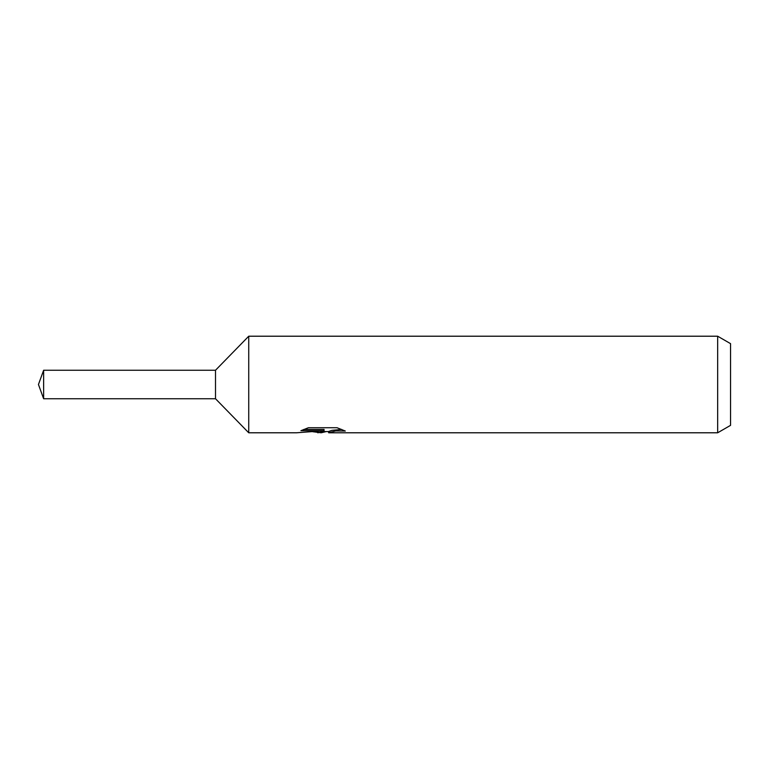 <?xml version="1.0" encoding="UTF-8"?>
<svg xmlns="http://www.w3.org/2000/svg" width="769" height="769" viewBox="0 0 769 769"><rect width="100%" height="100%" fill="white"/><g stroke="black" fill="none" stroke-linecap="round" stroke-linejoin="round"><path stroke-width="1.15" d="M303.813 429.429L324.066 429.429L324.066 430.698L296.526 432.784L248.733 432.784L215.503 398.746L215.503 370.254L248.733 336.216L717.669 336.216L730.55 343.647L730.55 425.353L717.669 432.784L328.834 432.784L328.565 431.515L331.958 430.342L341.715 429.458M248.733 432.784L248.733 336.216M326.248 431.582L321.163 432.784L312.743 431.707M321.163 432.784L322.288 431.899L317.741 432.784M717.669 432.784L717.669 336.216M324.066 430.698L300.91 430.698L308.446 427.727L337.014 427.727L345.31 431.044L335.697 430.948L328.565 432.716M322.288 430.88L322.288 431.899M314.473 431.582L321.509 430.957M215.503 398.746L43.631 398.746L38.45 384.5L43.631 370.254L215.503 370.254M43.631 398.746L43.631 370.254M322.288 431.582L328.565 431.582"/></g></svg>
